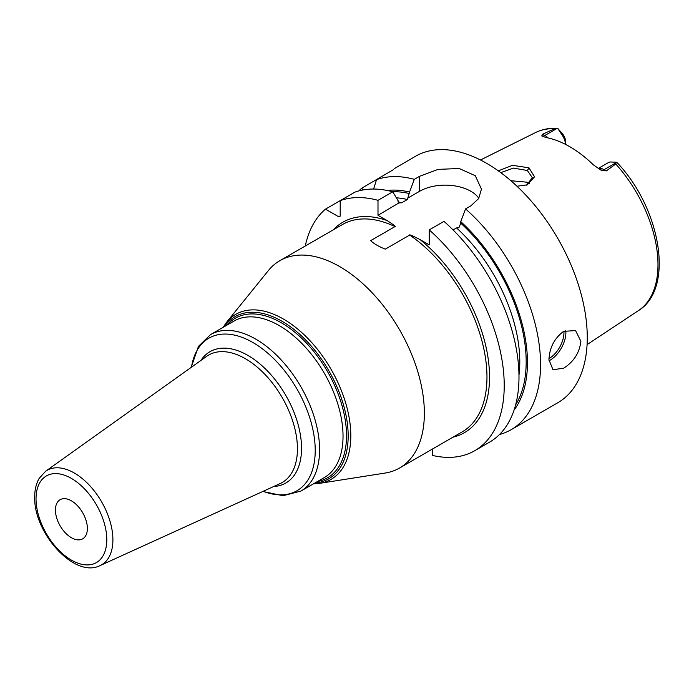 <?xml version="1.0" encoding="UTF-8"?>
<svg xmlns="http://www.w3.org/2000/svg" width="694" height="694" viewBox="0 0 694 694"><rect width="100%" height="100%" fill="white"/><g stroke="black" fill="none" stroke-linecap="round" stroke-linejoin="round"><path stroke-width="1.04" d="M598.263 168.581A13.55 7.825 60 0 1 604.11 169.657L606.304 170.924L615.778 164.001L616.255 162.205L617.513 163.029C660.879 208.972 674.655 288.591 638.463 310.591L587.089 344.614M606.304 170.924L600.431 169.83M616.341 162.596L604.11 169.657A6.775 3.912 -60 0 1 600.952 170.108L593.474 164.946A103.979 60.031 -120 0 0 545.935 137.499L541.736 135.92L542.699 134.202L544.885 135.469L557.117 128.407L557.811 128.468L561.307 133.838A13.55 7.825 60 0 1 565.601 144.43M542.04 136.137L541.736 135.92A6.775 3.912 120 0 0 544.885 135.469A13.55 7.825 60 0 1 548.078 137.933M565.653 144.456L565.653 141.923A9.031 5.214 -120 0 0 562.756 134.072L557.811 128.468L557.117 128.407L554.688 128.728L542.699 134.202M498.335 170.854L512.476 165.311L528.975 167.827L534.554 176.805L527.249 184.864L516.961 186.226M598.15 168.512L608.517 162.535A13.55 7.825 60 0 1 610.052 161.98L616.255 162.205M499.48 434.522A142.296 82.152 -120 0 0 511.096 429.716L557.803 402.746A142.296 82.152 60 0 0 587.271 337.605A142.296 82.152 -120 0 0 525.158 194.407A142.296 82.152 -120 0 0 415.506 156.28L394.652 168.442M393.437 169.648L361.817 188.161A142.296 82.152 -120 0 0 358.833 190.902M478.843 198.267A36.218 20.907 0 0 0 419.627 191.266L419.627 176.285L414.335 179.338A142.296 82.152 -120 0 0 376.538 179.659L373.606 189.046M419.627 176.285L438.079 169.388L459.185 168.495L475.303 175.729L481.454 189.141L478.652 198.571L470.844 205.858L465.561 208.911A142.296 82.152 -120 0 1 540.565 364.576A142.296 82.152 -120 0 1 511.096 429.716M548.945 359.735C549.475 347.746 554.376 338.282 563.641 331.342L575.569 330.587L580.887 341.301C579.507 352.804 573.764 361.774 563.641 368.228L552.988 369.711L548.945 359.735M514.054 410.119A130.541 75.368 -120 0 0 460.755 221.638L460.755 223.164L458.89 227.745L456.548 227.927L453.078 229.931M396.803 197.851A124.226 71.725 60 0 1 407.361 199.525L409.538 192.065A130.541 75.368 -120 0 0 387.252 190.486M474.757 450.701A142.296 82.152 -120 0 0 500.738 353.229A142.296 82.152 -120 0 0 429.213 229.896L443.978 221.369A142.296 82.152 -120 0 1 515.503 344.701A142.296 82.152 -120 0 1 489.522 442.173L474.757 450.701A142.296 82.152 -120 0 1 432.405 455.42L432.405 449.061M377.996 200.323L392.761 191.796A142.296 82.152 -120 0 0 354.964 192.117L340.199 200.644A142.296 82.152 -120 0 1 377.996 200.323L377.996 215.305L387.113 220.571C393.689 224.839 396.309 226.843 394.981 226.591L370.605 240.662C374.066 243.828 378.967 246.656 385.3 249.146L409.677 235.066C409.217 234.294 412.687 235.804 420.096 239.612L429.213 244.878L429.213 229.896M325.477 209.146L338.924 216.901L340.199 216.164L340.199 200.644L325.477 209.146A142.296 82.152 -120 0 0 305.282 245.997M392.761 191.796L399.423 202.934L401.765 202.752L407.361 199.525M398.981 202.891L377.996 215.305M460.755 221.638L465.561 208.911M419.627 191.266L407.673 198.172M414.335 179.338L409.538 192.065M363.014 189.956L361.817 188.161M399.571 468.025A119.706 69.114 60 0 0 424.364 413.216A119.706 69.114 -120 0 0 372.114 292.747A119.706 69.114 -120 0 0 279.864 260.675A119.706 69.114 -120 0 0 268.3 270.643L226.591 322.268A95.278 55.008 60 0 1 302.263 333.025A95.278 55.008 60 0 1 350.808 435.745A95.278 55.008 60 0 1 319.596 483.362L385.161 473.048A119.706 69.114 60 0 0 399.571 468.025L462.178 431.876A119.706 69.114 -120 0 0 486.971 377.076A119.706 69.114 -120 0 0 409.677 235.066M87.375 528.481A22.59 13.039 60 0 1 82.699 538.822A22.59 13.039 60 0 1 65.288 532.775A22.59 13.039 60 0 1 55.433 510.038A22.59 13.039 -120 0 1 60.109 499.697A22.59 13.039 -120 0 1 77.511 505.753A22.59 13.039 -120 0 1 87.375 528.481M500.773 172.624L513.439 168.104L527.379 170.498L532.341 177.751L526.52 185.125M529.227 183.537L527.379 182.236L510.862 180.718M554.688 128.728A102.886 59.398 -120 0 0 535.647 132.511L480.491 159.993M638.463 310.591A102.886 59.398 60 0 0 657.981 264.605A102.886 59.398 -120 0 0 615.778 164.001M562.756 134.072L561.307 133.838M456.548 227.927A124.226 71.725 60 0 1 518.973 375.159M460.755 223.164A128.746 74.327 60 0 1 515.633 404.836M392.613 191.752A128.746 74.327 60 0 1 409.538 193.591M420.096 239.612A121.519 70.155 60 0 1 487.648 355.319A121.519 70.155 60 0 1 453.017 437.168M333.311 229.818A121.519 70.155 60 0 1 387.113 220.571M397.836 201.919A124.226 71.725 60 0 1 401.765 202.752M394.981 226.591A119.706 69.114 -120 0 0 342.472 224.535L279.864 260.675M224.5 326.544A93.638 54.063 60 0 1 298.975 333.632A93.638 54.063 60 0 1 348.18 435.919A93.638 54.063 60 0 1 314.842 483.033M317.453 481.523A92.155 53.204 -120 0 0 346.523 435.659A92.155 53.204 -120 0 0 300.216 336.902A92.155 53.204 -120 0 0 227.112 325.044M324.324 477.559A90.35 52.163 -120 0 0 343.036 436.205A90.35 52.163 -120 0 0 303.599 345.282A90.35 52.163 -120 0 0 233.973 321.079L210.525 334.612A90.35 52.163 60 0 1 280.15 358.815A90.35 52.163 60 0 1 319.587 449.738A90.35 52.163 60 0 1 300.875 491.1L324.324 477.559M191.492 367.161A88.086 50.862 60 0 1 258.073 345.742A88.086 50.862 60 0 1 315.223 450.415A88.086 50.862 60 0 1 263.165 491.309M273.705 486.511A75.82 43.774 -120 0 0 301.543 448.298A75.82 43.774 -120 0 0 261.23 365.053A75.82 43.774 -120 0 0 200.913 360.438M297.44 448.836A73.573 42.481 -120 0 0 263.972 373.398A73.573 42.481 -120 0 0 206.63 356.36L45.604 471.278A54.54 31.49 60 0 1 88.103 483.909A54.54 31.49 60 0 1 112.905 539.828A54.54 31.49 60 0 1 100.057 565.593L280.09 483.597A73.573 42.481 -120 0 0 297.44 448.836M36.027 498.839A50.029 28.888 60 0 1 71.404 478.409A50.029 28.888 60 0 1 106.781 539.689A50.029 28.888 60 0 1 71.404 560.11A50.029 28.888 60 0 1 36.027 498.839M548.963 360.802A22.59 13.039 120 0 0 549.908 360.29A22.59 13.039 -60 0 0 565.74 330.309M563.901 331.185A21.228 12.258 -60 0 1 548.971 358.625M528.975 167.827L527.379 170.498M535.647 132.511C542.17 129.301 549.362 127.93 557.204 128.407M313.428 483.857L319.596 483.362M223.078 327.368L226.591 322.268M262.818 491.465L283.048 495.724L300.875 491.1M191.18 367.386L198.458 346.358L210.525 334.612M100.057 565.593C74.353 578.779 33.512 532.645 34.7 496.991C34.691 489.747 36.192 483.527 39.211 478.322L45.604 471.278"/></g></svg>

